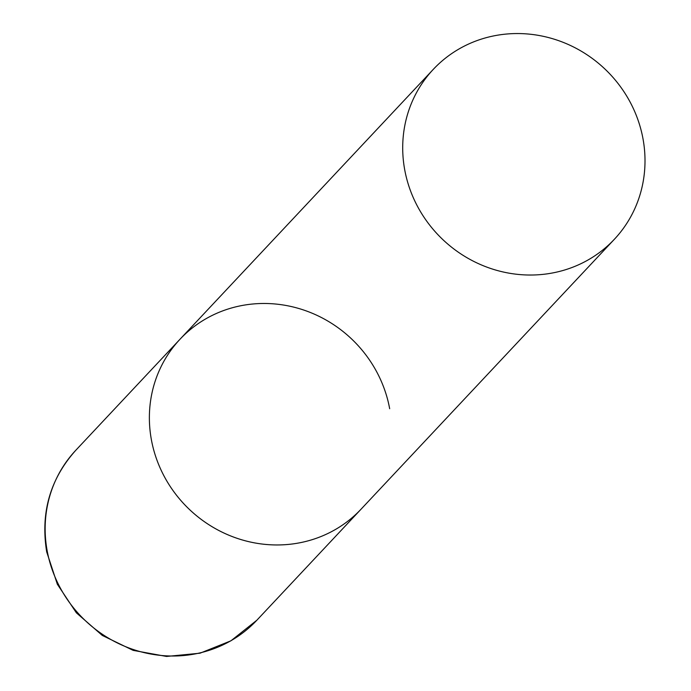 <?xml version="1.0" encoding="UTF-8"?>
<svg xmlns="http://www.w3.org/2000/svg" width="691" height="691" viewBox="0 0 691 691"><rect width="100%" height="100%" fill="white"/><g stroke="black" fill="none" stroke-linecap="round" stroke-linejoin="round"><path stroke-width="1.04" d="M614.385 239.259A124.155 117.651 43.2 0 0 629.406 100.748A124.155 117.651 43.2 0 0 501.873 34.55A124.155 117.651 43.2 0 0 433.326 69.325A124.155 117.651 43.2 0 0 418.305 207.836A124.155 117.651 43.2 0 0 545.83 274.033A124.155 117.651 43.2 0 0 614.385 239.259L256.836 620.242A124.155 117.651 -136.8 0 1 133.726 649.661A124.155 117.651 -136.8 0 1 47.161 550.77A124.155 117.651 -136.8 0 1 75.768 450.307L179.997 339.255A124.155 117.651 43.2 0 0 164.976 477.766A124.155 117.651 43.2 0 0 292.509 543.964A124.155 117.651 43.2 0 0 361.056 509.181A124.155 117.651 -136.8 0 1 237.954 538.6A124.155 117.651 -136.8 0 1 151.381 439.718A124.155 117.651 -136.8 0 1 179.997 339.255A124.155 117.651 -136.8 0 1 303.107 309.836A124.155 117.651 -136.8 0 1 389.672 408.718M75.768 450.307C50.089 479.044 40.398 512.903 46.686 551.876L57.344 584.24L76.364 612.813L102.285 635.426L133.13 650.361L166.557 656.45L200.01 653.202L230.915 640.816L256.836 620.242M179.997 339.255L433.326 69.325"/></g></svg>
